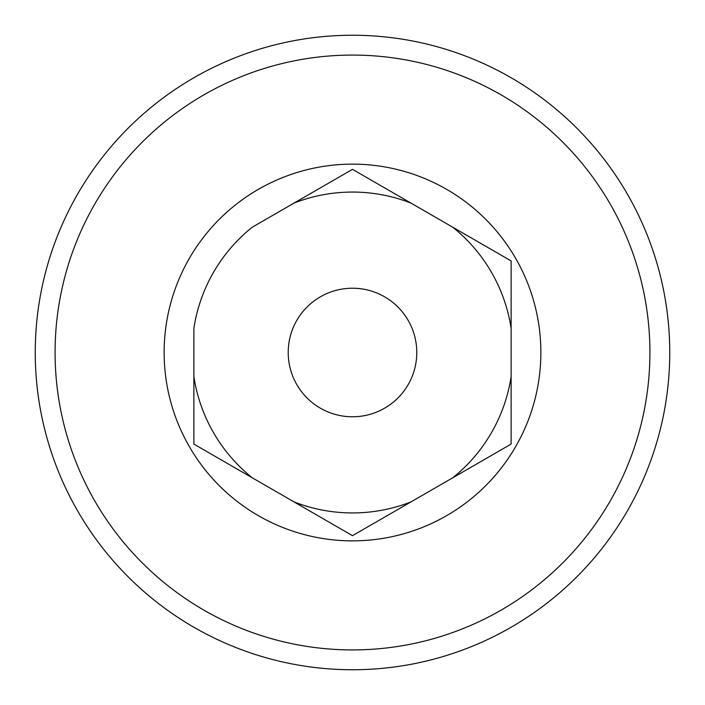 <?xml version="1.0" encoding="UTF-8"?>
<svg xmlns="http://www.w3.org/2000/svg" width="705" height="705" viewBox="0 0 705 705"><rect width="100%" height="100%" fill="white"/><g stroke="black" fill="none" stroke-linecap="round" stroke-linejoin="round"><path stroke-width="1.06" d="M511.125 260.921L511.125 328.407A160.44 160.44 0 0 0 452.68 227.169L410.945 203.084A160.44 160.44 0 0 0 294.055 203.084L252.319 227.169A160.44 160.44 0 0 0 193.875 328.407L193.875 444.079L352.5 535.668L511.125 444.079L511.125 376.593A160.44 160.44 0 0 1 452.68 477.831L511.125 444.079L511.125 260.921L352.5 169.332L252.319 227.169M352.5 535.668L294.055 501.916A160.44 160.44 0 0 0 410.945 501.916L452.68 477.831M193.875 444.079L193.875 376.593A160.44 160.44 0 0 0 252.319 477.831L294.055 501.916M352.5 540.867A188.367 188.367 0 0 1 189.372 258.321A188.367 188.367 0 0 1 515.628 258.312A188.367 188.367 0 0 1 352.5 540.867M649.922 352.5A297.422 297.422 0 0 0 203.789 94.928A297.422 297.422 0 0 0 203.789 610.072A297.422 297.422 0 0 0 649.922 352.5M669.75 352.5A317.25 317.25 0 0 0 193.875 77.753A317.25 317.25 0 0 0 193.875 627.247A317.25 317.25 0 0 0 669.75 352.5M352.5 416.778A64.278 64.278 0 0 0 416.778 352.5A64.278 64.278 0 0 0 352.5 288.222A64.278 64.278 0 0 0 288.213 352.5A64.278 64.278 0 0 0 352.5 416.778M410.945 203.084L352.5 169.332M511.125 328.407L511.125 376.593M193.875 376.593L193.875 328.407"/></g></svg>
